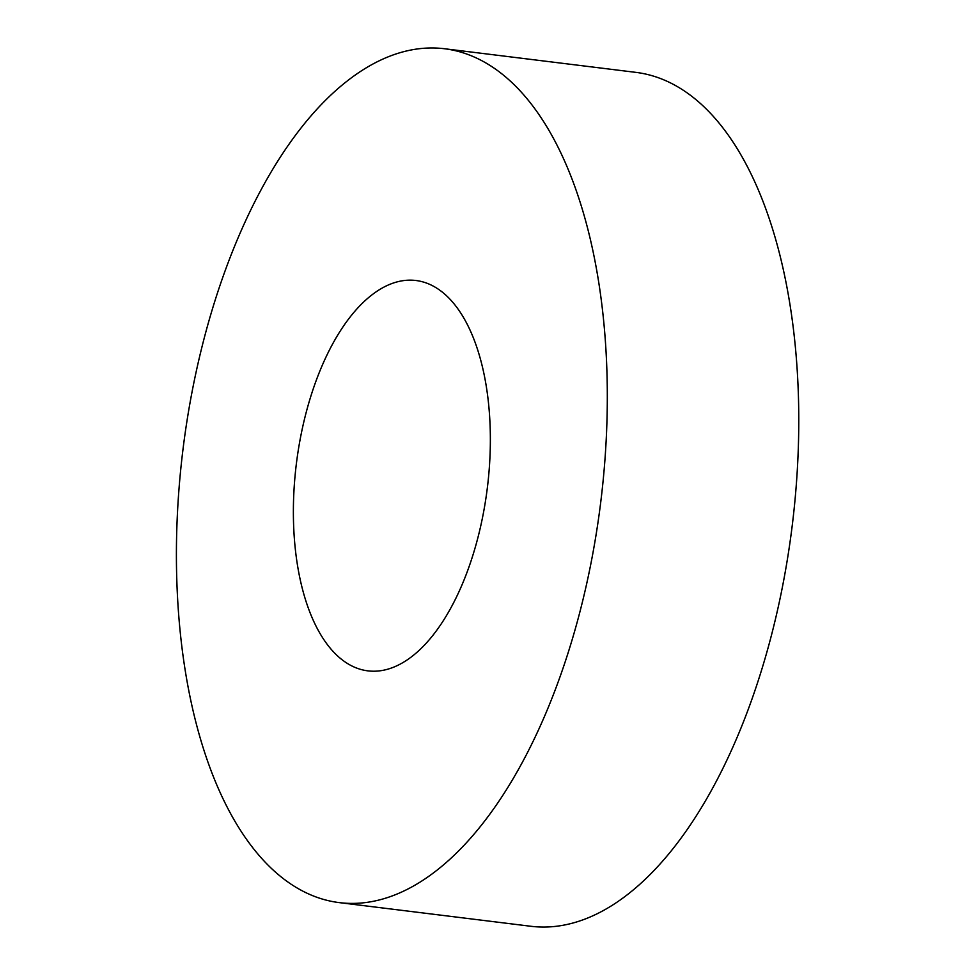 <?xml version="1.0" encoding="UTF-8"?>
<svg xmlns="http://www.w3.org/2000/svg" width="975" height="975" viewBox="0 0 975 975"><rect width="100%" height="100%" fill="white"/><g stroke="black" fill="none" stroke-linecap="round" stroke-linejoin="round"><path stroke-width="1.46" d="M339.166 902.606L530.644 926.25A430.17 210.515 -83 0 0 792.285 525.123A430.17 210.515 -83 0 0 636.078 72.394L444.6 48.75A430.17 210.515 -83 0 0 346.942 81.218A430.17 210.515 -83 0 0 176.438 547.316A430.17 210.515 -83 0 0 339.166 902.606A430.17 210.515 -83 0 0 600.819 501.479A430.17 210.515 -83 0 0 444.6 48.75M371.341 295.352A196.645 96.232 -83 0 0 293.39 508.426A196.645 96.232 -83 0 0 367.782 670.849A196.645 96.232 -83 0 0 487.39 487.476A196.645 96.232 -83 0 0 415.984 280.507A196.645 96.232 -83 0 0 371.341 295.352"/></g></svg>

